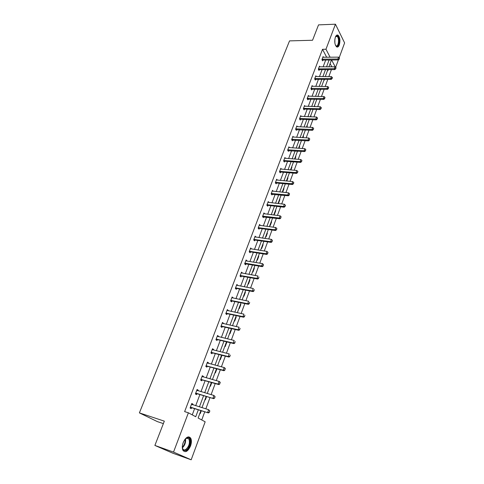 <?xml version="1.0" encoding="UTF-8"?>
<svg xmlns="http://www.w3.org/2000/svg" width="484" height="484" viewBox="0 0 484 484"><rect width="100%" height="100%" fill="white"/><g stroke="black" fill="none" stroke-linecap="round" stroke-linejoin="round"><path stroke-width="0.73" d="M183.2 442.57C185.802 437.143 188.3 435.654 190.684 438.105C191.694 440.095 191.64 442.721 190.527 445.988C187.937 451.463 185.426 452.951 182.994 450.459C182.002 448.456 182.075 445.825 183.2 442.57M335.382 37.105C336.138 35.271 337.033 34.642 338.08 35.217C339.998 37.401 340.403 40.644 339.302 44.945C338.552 46.803 337.644 47.438 336.58 46.845C334.674 44.655 334.275 41.406 335.382 37.105M163.374 423.609L157.348 421.6L139.386 412.888L289.535 40.886L312.549 40.257L318.532 24.878L335.442 24.2L344.614 42.925L339.187 57.681M339.266 59.06L339.532 57.983L339.266 59.06L338.376 59.913L337.911 59.006L322.622 59.181L323.106 60.076L338.376 59.913L335.624 67.361M201.731 419.961L204.75 411.793M205.839 408.853L210.014 397.576M211.103 394.641L215.205 383.564M216.287 380.63L220.317 369.752M221.4 366.824L225.356 356.139M226.433 353.217L230.323 342.72M231.4 339.804L235.218 329.495M236.295 326.579L240.046 316.451M241.123 313.541L244.807 303.589M245.884 300.685L249.502 290.902M250.573 288.01L254.136 278.397M255.201 275.505L258.704 266.055M259.769 263.175L263.205 253.888M264.27 251.008L267.652 241.879M268.717 239.005L272.038 230.033M273.097 227.165L276.364 218.344M277.423 215.483L280.635 206.807M281.694 203.952L284.846 195.421M285.905 192.578L289.008 184.186M290.061 181.349L293.11 173.097M294.163 170.265L297.164 162.152M298.211 159.321L301.169 151.341M302.21 148.521L305.12 140.675M306.16 137.855L309.016 130.135M310.056 127.328L312.87 119.736M313.904 116.928L316.669 109.457M317.704 106.662L320.426 99.311M321.461 96.522L324.141 89.292M325.169 86.509L327.801 79.388M328.83 76.617L331.425 69.611M200.896 410.595L198.125 418.025L205.162 421.8L191.174 459.8L173.52 452.086L188.391 412.798L195.724 416.736L198.319 409.797M173.52 452.086L154.88 445.425L172.921 453.254L191.174 459.8M196.976 389.808L198.216 390.171L197.091 389.499L195.403 393.958L196.534 394.623L196.873 393.728L195.451 393.837M198.216 390.171L197.98 390.794M207.303 362.522L208.537 362.849L207.454 362.117L205.815 366.449L206.904 367.174L207.237 366.291M208.537 362.849L208.344 363.363M217.34 335.999L218.568 336.289L217.528 335.503L215.931 339.72L216.983 340.494L217.358 339.502M218.568 336.289L218.411 336.707M227.099 310.208L228.327 310.468L227.317 309.627L225.768 313.729L226.778 314.558L227.153 313.559M228.327 310.468L228.206 310.788M236.597 285.118L237.813 285.348L236.845 284.465L235.333 288.452L236.313 289.329L236.688 288.331M263.084 265.837L263.52 264.657L263.084 265.837L261.62 265.988L245.448 263.272L246.12 263.937L262.28 266.66L261.62 265.988L262.491 263.623L246.326 260.943L247.046 260.906L246.114 259.975L244.644 263.859L245.582 264.778L245.963 263.78M255.062 236.978L256.036 237.118L255.135 236.144L253.701 239.919L254.608 240.887L254.989 239.882M264.772 213.934L263.919 212.936L262.522 216.614L263.399 217.618L263.707 216.796M273.236 191.283L272.474 190.327L271.119 193.915L271.96 194.955L272.268 194.138M281.494 169.218L280.811 168.299L279.486 171.796L280.303 172.873L280.605 172.068L279.819 172.231M289.553 147.717L288.936 146.833L287.647 150.234L288.434 151.353L288.736 150.554M297.418 126.754L296.855 125.9L295.603 129.216L296.359 130.365L296.656 129.573M305.095 106.311L304.587 105.482L303.359 108.718L304.091 109.892L304.388 109.118L303.71 109.275M312.597 86.37L312.126 85.559L310.928 88.723L311.635 89.927L311.926 89.153M319.918 66.907L319.482 66.12L318.315 69.206L318.998 70.434L319.289 69.672L318.666 69.835M192.257 414.879L194.604 408.647M195.693 405.737L199.892 394.581M200.981 391.677L205.101 380.714M206.196 377.816L210.244 367.054M211.333 364.156L215.307 353.58M216.396 350.694L220.299 340.3M221.388 337.415L225.223 327.208M226.306 324.328L230.082 314.298M231.158 311.418L234.867 301.562M235.95 298.688L239.592 289.002M240.669 286.135L244.251 276.618M245.321 273.756L248.843 264.397M249.919 261.541L253.374 252.339M254.451 249.49L257.851 240.445M258.922 237.602L262.261 228.708M263.332 225.865L266.617 217.122M267.682 214.291L270.919 205.694M271.978 202.863L275.16 194.411M276.219 191.591L279.347 183.273M280.405 180.459L283.479 172.28M284.538 169.473L287.563 161.426M288.615 158.625L291.592 150.712M292.645 147.91L295.567 140.13M296.619 137.341L299.499 129.682M300.546 126.899L303.377 119.367M304.424 116.583L307.213 109.172M308.254 106.401L310.994 99.105M312.035 96.34L314.733 89.165M315.774 86.406L318.43 79.34M319.464 76.587L322.078 69.635M323.112 66.889L325.684 60.052M326.712 57.312L322.519 49.307L184.628 411.612L188.391 412.798M323.512 57.354L323.094 56.574L321.939 59.623L322.616 60.863L322.901 60.107L322.29 60.27M316.276 76.581L315.828 75.782L314.642 78.904L315.338 80.12L315.629 79.352L314.993 79.515M308.871 96.28L308.381 95.463L307.165 98.657L307.891 99.849L308.181 99.075M301.284 116.469L300.745 115.628L299.505 118.907L300.249 120.068L300.546 119.282L299.85 119.445M293.51 137.172L292.923 136.3L291.646 139.658L292.421 140.79L292.723 139.997M285.548 158.401L284.901 157.5L283.594 160.948L284.392 162.043L284.695 161.245L283.926 161.402M277.386 180.181L276.666 179.243L275.329 182.783L276.158 183.847L276.461 183.031L275.65 183.194M269.031 202.536L268.221 201.556L266.847 205.186L267.706 206.214L268.015 205.391L267.156 205.555M259.279 225.181L260.44 225.453L259.551 224.461L258.141 228.188L259.031 229.174L259.345 228.345L258.426 228.502M250.482 248.764L251.571 248.933L250.651 247.977L249.206 251.807L250.125 252.751L250.506 251.753M241.25 272.831L242.46 273.043L241.51 272.135L240.022 276.068L240.978 276.969L241.353 275.971M231.878 297.575L233.1 297.823L232.114 296.958L230.584 301L231.576 301.853L231.957 300.86M222.253 323.01L223.481 323.288L222.458 322.477L220.886 326.633L221.914 327.438L222.289 326.44M223.481 323.288L223.342 323.657M212.355 349.164L213.589 349.472L212.524 348.716L210.909 352.987L211.98 353.737L212.313 352.86M213.589 349.472L213.414 349.944M202.173 376.068L203.413 376.413L202.312 375.711L200.648 380.109L201.755 380.799L202.094 379.91M203.413 376.413L203.195 376.982M191.694 403.753L192.941 404.134L191.797 403.487L190.085 408.018L191.234 408.647L191.573 407.746L190.145 407.843M192.941 404.134L192.686 404.812M154.88 445.425L164.33 421.147L139.386 412.888M322.519 49.307L325.968 49.241L335.442 24.2M331.461 59.986L328.902 66.859M327.874 69.623L325.272 76.605M324.244 79.37L321.6 86.467M320.565 89.244L317.885 96.455M316.845 99.232L314.116 106.565M313.081 109.348L310.304 116.801M309.264 119.59L306.445 127.165M305.404 129.966L302.536 137.662M301.49 140.469L298.58 148.292M297.533 151.105L294.568 159.054M293.522 161.874L290.509 169.963M289.456 172.788L286.395 181.01M285.342 183.841L282.226 192.202M281.168 195.04L278.004 203.54M276.945 206.384L273.726 215.029M272.661 217.879L269.388 226.669M268.324 229.531L264.996 238.473M263.931 241.334L260.543 250.428M259.472 253.301L256.03 262.552M254.959 265.426L251.45 274.839M250.379 277.719L246.81 287.296M245.739 290.182L242.109 299.929M241.032 302.821L237.341 312.737M236.259 315.635L232.501 325.726M231.425 328.624L227.595 338.897M226.512 341.801L222.622 352.255M221.539 355.171L217.576 365.813M216.487 368.729L212.452 379.559M211.363 382.481L207.255 393.51M206.166 396.438L201.985 407.667M335.376 67.137L331.613 59.986M330.124 57.263L325.968 49.241M199.414 406.881L203.601 395.676M204.69 392.76L208.804 381.761M209.893 378.851L213.934 368.04M215.023 365.136L218.992 354.518M220.075 351.62L223.971 341.19M225.054 338.292L228.89 328.043M229.967 325.151L233.73 315.084M234.813 312.198L238.509 302.306M239.586 299.421L243.222 289.698M244.299 286.824L247.875 277.272M248.945 274.398L252.454 265.002M253.531 262.14L256.98 252.908M258.051 250.047L261.445 240.971M262.51 238.116L265.849 229.192M266.914 226.343L270.193 217.57M271.258 214.727L274.482 206.105M275.541 203.262L278.711 194.786M279.77 191.948L282.892 183.611M283.945 180.786L287.012 172.582M288.065 169.763L291.084 161.692M292.136 158.879L295.101 150.941M296.154 148.134L299.07 140.33M300.116 137.529L302.99 129.851M304.037 127.056L306.856 119.5M307.903 116.711L310.68 109.275M311.72 106.498L314.455 99.184M315.495 96.407L318.182 89.207M319.216 86.442L321.866 79.358M322.901 76.599L325.502 69.629M326.537 66.871L329.102 60.016M331.836 66.846L330.112 63.604M201.326 410.728L200.255 413.602L199.856 413.384M206.595 396.565L205.385 399.82L204.992 399.59M211.792 382.602L210.443 386.232L210.056 385.99M216.911 368.838L215.428 372.831L215.053 372.577M221.569 355.177L221.908 355.419L220.347 359.612L219.978 359.358M226.379 342.17L226.736 342.442L225.193 346.58L224.836 346.314M231.146 329.368L231.497 329.646L229.979 333.73L229.622 333.452M235.847 316.736L236.198 317.026L234.698 321.049L234.347 320.765M240.487 304.273L240.832 304.569L239.35 308.544L239.011 308.248M245.067 291.979L245.4 292.282L243.942 296.202L243.609 295.899M249.587 279.849L249.913 280.163L248.473 284.029L248.147 283.721M254.046 267.876L254.366 268.203L252.944 272.014L252.624 271.699M258.444 256.066L258.758 256.393L257.355 260.162L257.04 259.835M262.782 244.408L263.096 244.741L261.711 248.461L261.396 248.129M267.071 232.901L267.374 233.246L266.012 236.912L265.704 236.573M271.3 221.539L271.603 221.89L270.253 225.514L269.951 225.163M275.475 210.328L275.771 210.685L274.44 214.261L274.144 213.904M279.601 199.257L279.891 199.62L278.572 203.153L278.282 202.79M283.666 188.324L283.957 188.693L282.656 192.184L282.372 191.815M287.69 177.531L287.968 177.906L286.8 181.046M291.658 166.871L291.931 167.252L290.914 169.993M295.579 156.35L295.851 156.737L294.974 159.085M299.451 145.95L299.717 146.343L298.979 148.316M303.274 135.683L303.535 136.083L302.942 137.68M307.05 125.537L307.31 125.943L306.844 127.183M310.782 115.519L310.704 116.813M314.473 105.615L314.515 106.577M318.115 95.832L318.278 96.461M321.715 86.17L321.884 86.473M320.965 89.25L320.807 89.673L320.565 89.256M324.637 79.376L324.371 80.09L324.135 79.666M328.267 69.617L327.898 70.622L327.662 70.192M326.736 57.245L330.149 57.203M317.958 96.243L318.357 96.249M314.322 106.02L314.721 106.026M310.637 115.912L311.037 115.924M306.91 125.925L307.31 125.943M303.135 136.058L303.535 136.083M299.312 146.319L299.717 146.343M295.446 156.707L295.851 156.737M291.525 167.222L291.931 167.252M287.563 177.87L287.968 177.906M283.545 188.657L283.957 188.693M279.48 199.577L279.891 199.62M275.36 210.637L275.771 210.685M271.191 221.835L271.603 221.89M266.962 233.185L267.374 233.246M262.685 244.68L263.096 244.741M258.347 256.326L258.758 256.393M253.949 268.13L254.366 268.203M249.496 280.085L249.913 280.163M244.983 292.203L245.4 292.282M240.409 304.484L240.832 304.569M235.775 316.929L236.198 317.026M231.08 329.55L231.497 329.646M226.312 342.339L226.736 342.442M221.484 355.31L221.908 355.419M322.622 59.181L322.06 59.302M323.106 60.076L322.404 59.211M322.84 57.245L338.594 57.154L337.911 59.006L339.187 58.909M339.532 57.983L338.594 57.154M319.004 68.758L319.494 69.648L334.813 69.599L334.335 68.704L318.436 68.879M319.494 69.648L318.781 68.788M335.969 67.669L335.702 68.758L336.047 67.82L335.025 66.828L319.228 66.792M335.624 68.607L334.335 68.704L335.025 66.828M334.813 69.599L335.702 68.758M315.338 78.45L315.834 79.328L331.201 79.406L330.717 78.517L314.769 78.565M315.834 79.328L315.114 78.481M332.363 77.47L332.097 78.565L332.441 77.621L331.419 76.623L315.568 76.46M332.018 78.42L330.717 78.517L331.419 76.623M331.201 79.406L332.097 78.565M335.491 36.838L337.251 35.913C340.101 36.929 339.187 47.607 336.374 46.204L335.485 45.351M335.545 45.448L336.065 45.835C338.564 47.099 339.538 37.782 337.058 36.403L335.557 36.73M336.973 47.039C339.756 46.803 340.24 36.73 337.529 35.271L336.991 35.06M184.676 439.684L187.362 437.681C191.882 436.423 190.442 448.323 185.844 450.265C183.654 451.052 182.48 449.817 182.317 446.563M182.414 447.9L182.801 448.892C183.448 449.939 184.35 450.199 185.505 449.678C188.972 446.762 190.127 443.205 188.966 439.006L186.909 438.026L185.572 438.698M183.605 441.596L182.643 444.385M185.777 451.185C189.413 449.63 192.166 441.063 190.067 437.941L188.881 436.84M328.364 88.354L328.715 87.392L328.364 88.354L327.057 88.457L327.547 89.334L311.279 89.316M311.865 86.243L327.765 86.539L327.057 88.457L311.061 88.378M328.715 87.392L327.765 86.539M327.547 89.334L328.442 88.499M324.661 98.415L325.018 97.441L324.661 98.415L323.348 98.518L323.85 99.383L307.515 99.238M308.12 96.141L324.062 96.576L323.348 98.518L307.304 98.306M325.018 97.441L324.062 96.576M323.85 99.383L324.746 98.561M304.067 108.247L304.599 109.094L320.099 109.559L319.591 108.706L303.498 108.355M304.599 109.094L303.849 108.271M321.279 107.611L321.001 108.743L321.364 107.757L320.317 106.734L304.327 106.165M320.916 108.597L319.591 108.706L320.317 106.734M320.099 109.559L321.001 108.743M300.219 118.423L300.758 119.264L316.312 119.869L315.792 119.022L299.644 118.532M300.758 119.264L299.995 118.447M317.492 117.915L317.208 119.052L317.577 118.054L316.524 117.025L300.485 116.311M317.123 118.907L315.792 119.022L316.524 117.025M316.312 119.869L317.208 119.052M313.281 129.355L313.656 128.345L313.281 129.355L311.944 129.464L312.47 130.299L295.948 129.736M296.595 126.59L312.688 127.449L311.944 129.464L295.748 128.835M313.656 128.345L312.688 127.449M312.47 130.299L313.372 129.494M309.391 139.93L309.766 138.908L309.391 139.93L308.042 140.045L308.58 140.868L291.991 140.16M292.657 136.99L308.798 138L308.042 140.045L291.798 139.265M309.766 138.908L308.798 138M308.58 140.868L309.482 140.07M305.452 150.639L305.834 149.604L305.452 150.639L304.091 150.76L304.642 151.571L287.986 150.718M288.67 147.529L304.853 148.691L304.091 150.76L287.798 149.828M305.834 149.604L304.853 148.691M304.642 151.571L305.543 150.778M284.332 160.44L284.907 161.226L300.649 162.412L300.092 161.614L283.751 160.531M284.907 161.226L284.108 160.452M301.847 160.44L301.556 161.626L301.943 160.573L300.866 159.514L284.634 158.195M301.459 161.493L300.092 161.614L300.866 159.514M300.649 162.412L301.556 161.626M280.236 171.276L280.817 172.056L296.607 173.393L296.039 172.607L279.649 171.366M280.817 172.056L280.006 171.294M297.811 171.421L297.515 172.613L297.902 171.554L296.825 170.483L280.545 169.007M297.418 172.486L296.039 172.607L296.825 170.483M296.607 173.393L297.515 172.613M276.08 182.256L276.679 183.025L292.511 184.519L291.937 183.745L275.493 182.341M276.679 183.025L275.856 182.268M293.721 182.541L293.419 183.745L293.818 182.668L292.729 181.591L276.4 179.951M293.322 183.618L291.937 183.745L292.729 181.591M292.511 184.519L293.419 183.745M289.178 194.901L289.577 193.806L289.178 194.901L287.774 195.028L288.367 195.79L271.433 194.302M272.202 191.035L288.579 192.85L287.774 195.028L271.288 193.461M289.577 193.806L288.579 192.85M288.367 195.79L289.275 195.028M267.616 204.647L268.233 205.385L284.162 207.213L283.563 206.462L267.023 204.726M268.233 205.385L267.386 204.659M285.378 205.228L285.07 206.456L285.475 205.349L284.374 204.254L267.954 202.27M284.973 206.329L283.563 206.462L284.374 204.254M284.162 207.213L285.07 206.456M280.708 217.915L281.125 216.796L280.708 217.915L279.292 218.048L279.903 218.786L262.824 216.953M263.647 213.65L280.115 215.81L279.292 218.048L262.703 216.136M281.125 216.796L280.115 215.81M279.903 218.786L280.811 218.036M258.922 227.631L259.563 228.345L275.584 230.511L274.96 229.791L258.329 227.698M259.563 228.345L258.692 227.637M276.812 228.521L276.497 229.773L276.915 228.642L275.801 227.522L259.563 225.332M276.394 229.652L274.96 229.791L275.801 227.522M275.584 230.511L276.497 229.773M272.014 241.552L272.438 240.403L272.014 241.552L270.574 241.697L271.209 242.399L255.128 240.046L253.973 240.209M254.862 236.864L271.427 239.392L270.574 241.697L253.894 239.417M272.438 240.403L271.427 239.392M271.209 242.399L272.123 241.673M267.579 253.616L268.009 252.448L267.579 253.616L266.127 253.761L266.775 254.445L250.621 251.91L249.46 252.067M250.379 248.703L266.993 251.426L266.127 253.761L249.399 251.293M268.009 252.448L266.993 251.426M266.775 254.445L267.688 253.731M246.12 263.937L244.88 264.089M245.448 263.272L244.843 263.326M263.52 264.657L262.491 263.623M262.28 266.66L263.193 265.952M258.529 278.233L258.964 277.036L258.529 278.233L257.052 278.385L257.724 279.038L241.522 276.128L240.239 276.273M241.232 272.867L257.936 275.989L257.052 278.385L240.227 275.529M257.724 279.038L258.637 278.342M253.906 290.799L254.348 289.583L253.906 290.799L252.418 290.957L253.102 291.592L236.851 288.482L235.533 288.627M236.567 285.197L253.313 288.524L252.418 290.957L235.545 287.895M253.102 291.592L254.015 290.908M249.218 303.547L249.671 302.312L249.218 303.547L247.723 303.704L248.419 304.321L232.126 301.006L230.753 301.145M231.836 297.696L248.631 301.236L247.723 303.704L230.801 300.431M248.419 304.321L249.333 303.649M244.462 316.463L244.922 315.217L244.462 316.463L242.956 316.633L243.664 317.232L227.329 313.705L225.907 313.838M227.038 310.371L243.882 314.128L242.956 316.633L225.992 313.142M243.664 317.232L244.583 316.566M239.647 329.574L240.112 328.303L239.647 329.574L238.128 329.737L238.848 330.324L222.465 326.579L220.988 326.712M222.174 323.221L239.06 327.202L238.128 329.737L221.109 326.028M238.848 330.324L239.762 329.671M234.752 342.866L235.23 341.577L234.752 342.866L233.227 343.035L233.96 343.598L217.534 339.635L215.991 339.762M217.243 336.253L234.171 340.464L233.227 343.035L216.167 339.102M233.96 343.598L234.879 342.962M229.797 356.351L230.275 355.044L229.797 356.351L228.254 356.526L229.005 357.071L212.536 352.878L210.921 352.999M212.591 349.714L229.216 353.919L228.254 356.526L211.145 352.358M229.005 357.071L229.918 356.442M224.764 370.03L225.254 368.705L224.764 370.03L223.209 370.212L223.971 370.732L207.461 366.309L205.827 366.418M207.17 362.873L224.183 367.562L223.209 370.212L206.057 365.801M225.254 368.705L224.183 367.562L224.945 368.088L225.381 368.796M207.182 362.831L207.66 363.188M223.971 370.732L224.891 370.121M219.657 383.909L220.153 382.566L219.657 383.909L218.09 384.096L218.871 384.592L202.318 379.934L200.672 380.031M202.022 376.467L219.083 381.41L218.09 384.096L200.896 379.444M220.153 382.566L219.083 381.41L219.857 381.912L220.281 382.65M202.052 376.389L202.614 376.818M218.871 384.592L219.79 383.994M196.286 393.274L213.692 398.665L195.663 393.28M197.097 393.752L196.044 393.25M214.981 396.632L214.612 398.078L215.114 396.711L213.904 395.458L215.114 396.711M196.8 390.261L213.904 395.458L212.899 398.187L214.479 397.993M196.849 390.146L197.496 390.655M213.692 398.665L214.612 398.078M190.974 407.316L208.441 412.937L190.345 407.316M191.803 407.776L190.732 407.292M209.729 410.904L209.221 412.289L209.862 410.983L208.646 409.718L209.862 410.983M191.507 404.255L208.646 409.718L207.63 412.483L209.221 412.289M191.567 404.098L192.299 404.691M208.441 412.937L209.354 412.368M334.868 39.198L334.868 43.034M185.511 438.752C185.953 442.273 184.918 445.298 182.401 447.821M182.335 447.252C184.434 444.947 185.36 442.249 185.112 439.157M311.406 88.288L311.914 89.159M311.629 88.263L312.138 89.129M307.649 98.216L308.169 99.075M307.872 98.192L308.387 99.051M296.099 128.75L296.644 129.579M296.323 128.732L296.867 129.555M292.154 139.186L292.705 140.003M292.378 139.168L292.935 139.979M288.155 149.756L288.718 150.554M288.379 149.737L288.948 150.536M271.645 193.388L272.256 194.144M271.875 193.376L272.48 194.132M263.066 216.07L263.695 216.796M263.296 216.064L263.925 216.79M254.257 239.356L254.911 240.052M254.493 239.35L255.141 240.052M249.768 251.232L250.428 251.916M249.998 251.232L250.664 251.916M245.213 263.272L245.89 263.937M240.596 275.475L241.286 276.122M240.832 275.475L241.522 276.128M235.92 287.841L236.622 288.476M236.156 287.847L236.851 288.482M231.177 300.382L231.89 301M231.412 300.389L232.126 301.006M226.367 313.094L227.093 313.692M226.603 313.106L227.329 313.705M221.49 325.986L222.229 326.567M221.726 325.998L222.465 326.579M216.542 339.06L217.298 339.623M216.784 339.072L217.534 339.635M211.526 352.322L212.294 352.86M211.768 352.334L212.536 352.878M206.438 365.771L207.225 366.291M206.68 365.789L207.461 366.309M201.277 379.408L202.076 379.91M201.519 379.432L202.318 379.934M338.08 35.217L337.475 35.235M335.872 36.439L337.058 36.403M335.624 36.657L335.896 36.288M186.909 438.026L187.362 437.681M186.485 438.159L188.966 439.006M254.475 239.35L255.128 240.046M249.962 251.226L250.621 251.91M245.382 263.266L246.06 263.931M240.742 275.469L241.431 276.116M236.035 287.835L236.737 288.47M231.267 300.376L231.981 300.994M226.433 313.087L227.159 313.686M221.533 325.986L222.271 326.561M216.56 339.06L217.316 339.623"/></g></svg>
